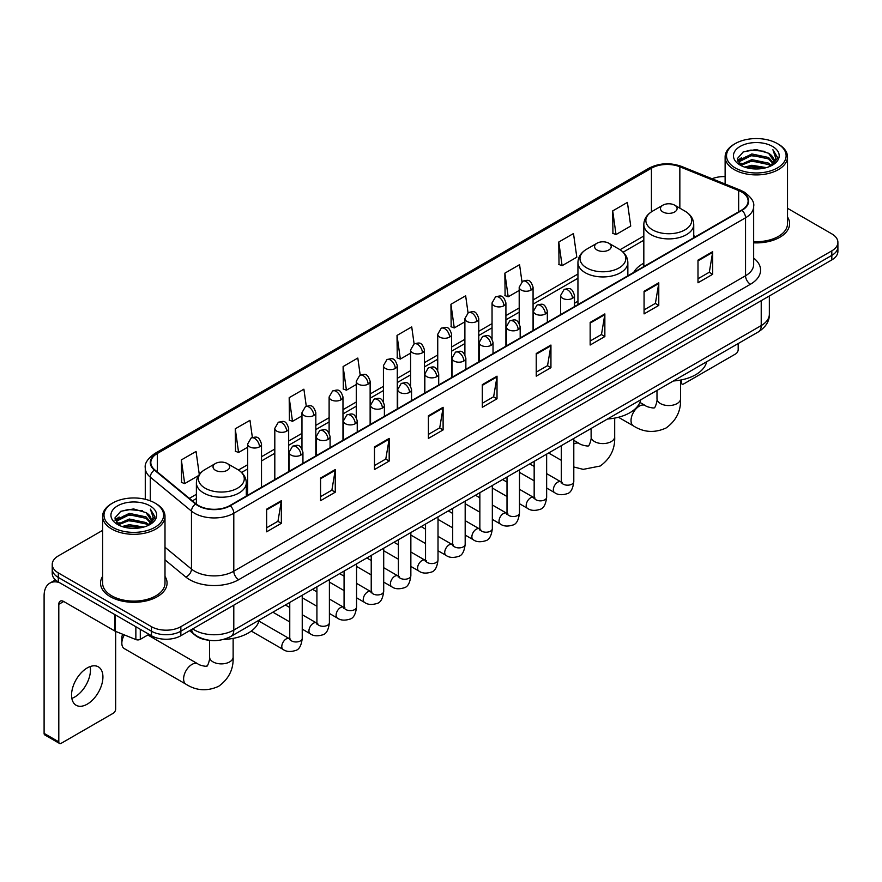 <?xml version="1.0" encoding="UTF-8"?>
<svg xmlns="http://www.w3.org/2000/svg" width="882" height="882" viewBox="0 0 882 882"><rect width="100%" height="100%" fill="white"/><g stroke="black" fill="none" stroke-linecap="round" stroke-linejoin="round"><path stroke-width="1.32" d="M577.942 301.225A36.735 21.212 0 0 0 574.491 303.342M643.827 263.189A36.735 21.212 0 0 0 633.728 272.384M208.361 640.167A20.793 12.006 180 0 1 195.198 635.261L189.63 630.663M102.61 530.358L58.311 555.925A20.793 12.006 0 0 0 52.225 564.414L52.225 573.476A20.793 12.006 0 0 0 58.311 581.966L151.45 635.735A20.793 12.006 0 0 0 180.854 635.735L831.814 259.914A20.793 12.006 0 0 0 837.9 251.414L837.9 246.894A20.793 12.006 0 0 1 831.814 255.383A20.793 12.006 0 0 0 837.9 246.894L837.9 242.363A20.793 12.006 0 0 0 831.814 233.873L787.516 208.306M52.225 564.414A20.793 12.006 0 0 0 58.311 572.903L151.45 626.672A20.793 12.006 0 0 0 180.854 626.672L180.854 631.203L831.814 255.383L180.854 631.203A20.793 12.006 0 0 1 151.45 631.203A20.793 12.006 0 0 0 180.854 631.203L180.854 635.735M58.311 572.903L58.311 577.434L151.45 631.203L58.311 577.434A20.793 12.006 0 0 1 52.225 568.945A20.793 12.006 0 0 0 58.311 577.434L58.311 581.966M102.61 576.409A33.273 19.206 0 0 0 100.526 583.09A33.273 19.206 0 0 0 110.272 596.673A33.273 19.206 0 0 0 146.533 600.84A33.273 19.206 0 0 0 167.073 583.09A33.273 19.206 0 0 0 165 576.409A33.273 19.206 0 0 1 167.073 583.09A33.273 19.206 0 0 1 146.533 600.84A33.273 19.206 0 0 1 110.272 596.673A33.273 19.206 0 0 1 100.526 583.09A33.273 19.206 0 0 1 102.61 576.409M741.619 191.989A22.182 12.811 180 0 1 748.112 201.041A22.182 12.811 180 0 1 741.619 210.103L229.871 505.551A22.182 12.811 180 0 1 196.025 503.843L154.835 469.885A22.182 12.811 180 0 1 150.822 462.543A22.182 12.811 180 0 1 157.327 453.48L651.434 168.208A22.182 12.811 180 0 1 679.846 166.775L738.653 190.556A22.182 12.811 180 0 1 741.619 191.989M742.005 191.758A22.734 13.131 0 0 0 738.973 190.292L680.154 166.511A22.734 13.131 0 0 0 651.037 167.988L156.93 453.26A22.734 13.131 0 0 0 154.383 470.073L195.561 504.03A22.734 13.131 0 0 0 230.268 505.783L742.005 210.324A22.734 13.131 0 0 0 742.005 191.758M266.64 509.179L266.64 531.813L281.347 523.324L281.347 500.689L266.64 509.179M266.64 527.8L277.962 521.262L281.281 501.439A5.546 3.197 -120 0 0 281.347 500.689M277.863 521.317L281.347 523.324M320.563 478.044L320.563 500.689L335.259 492.2L335.259 469.555L320.563 478.044M320.563 496.665L331.886 490.127L335.204 470.304A5.546 3.197 -120 0 0 335.259 469.555M331.786 490.183L335.259 492.2M374.475 446.909L374.475 469.555L389.183 461.065L389.183 438.42L374.475 446.909M374.475 465.542L385.798 459.004L389.127 439.181A5.546 3.197 -120 0 0 389.183 438.42M385.699 459.059L389.183 461.065M428.398 415.786L428.398 438.42L443.106 429.931L443.106 407.297L428.398 415.786M428.398 434.407L439.721 427.869L443.04 408.046A5.546 3.197 -120 0 0 443.106 407.297M439.622 427.924L443.106 429.931M697.993 260.135L697.993 282.78L712.7 274.28L712.7 251.646L697.993 260.135M697.993 278.756L709.315 272.218L712.634 252.395A5.546 3.197 -120 0 0 712.7 251.646M709.216 272.273L712.7 274.28M644.069 291.269L644.069 313.904L658.777 305.415L658.777 282.78L644.069 291.269M644.069 309.891L655.403 303.353L658.722 283.53A5.546 3.197 -120 0 0 658.777 282.78M655.304 303.408L658.777 305.415M590.157 322.393L590.157 345.038L604.854 336.549L604.854 313.904L590.157 322.393M590.157 341.014L601.48 334.476L604.798 314.654A5.546 3.197 -120 0 0 604.854 313.904M601.381 334.532L604.854 336.549M536.234 353.528L536.234 376.162L550.941 367.673L550.941 345.038L536.234 353.528M536.234 372.149L547.557 365.611L550.875 345.788A5.546 3.197 -120 0 0 550.941 345.038M547.457 365.666L550.941 367.673M482.311 384.651L482.311 407.297L497.018 398.807L497.018 376.162L482.311 384.651M482.311 403.272L493.644 396.735L496.963 376.912A5.546 3.197 -120 0 0 497.018 376.162M493.545 396.801L497.018 398.807M753.658 242.837A33.273 19.206 0 0 0 789.599 223.686A33.273 19.206 0 0 0 787.516 217.005A33.273 19.206 0 0 1 789.599 223.686A33.273 19.206 0 0 1 753.658 242.837M180.854 626.672L831.814 250.852A20.793 12.006 0 0 0 837.9 242.363M725.125 176.609A20.793 12.006 0 0 0 712.083 178.748M306.286 406.249L303.893 389.183L289.186 397.672L289.428 420.174M252.373 437.45L249.97 420.317L235.262 428.806L235.505 451.308M199.288 474.494L196.058 451.441L181.35 459.93L181.582 482.432M468.033 312.801L465.652 295.79L450.945 304.279L451.176 326.781M521.957 281.711L519.564 264.666L504.868 273.155L505.099 295.657M558.78 242.021L562.099 265.68L576.806 257.191L573.487 233.532L558.78 242.021L559.023 264.523M612.703 210.897L616.022 234.546L630.729 226.057L627.411 202.408L612.703 210.897L612.935 233.399M360.198 375.07L357.816 358.048L343.109 366.548L343.341 389.05M414.11 343.914L411.729 326.924L397.021 335.414L397.264 357.916M397.021 335.414L400.34 359.073L410.582 353.153M400.34 359.073L397.021 357.827M450.945 304.279L454.263 327.939L464.891 321.798M454.263 327.939L450.945 326.693M504.868 273.155L508.186 296.804L519.2 290.443M508.186 296.804L504.868 295.569M562.099 265.68L558.78 264.435M616.022 234.546L612.703 233.311M343.109 366.548L346.428 390.197L356.273 384.519M346.428 390.197L343.109 388.962M289.186 397.672L292.504 421.331L301.964 415.874M292.504 421.331L289.186 420.086M235.262 428.806L238.592 452.455L247.644 447.229M238.592 452.455L235.262 451.22M181.35 459.93L184.669 483.59L198.538 475.585M184.669 483.59L181.35 482.344M680.562 382.005L681.323 382.446A3.462 2.007 120 0 0 682.04 384.034A3.462 2.007 120 0 0 683.782 383.868L735.731 353.869A3.462 2.007 120 0 0 738.19 349.625L738.19 343.55M681.323 382.446L681.323 379.91M735.246 167.933A29.812 17.21 0 0 0 777.395 167.933A29.812 17.21 0 0 0 777.395 143.601L778.376 144.163A31.19 18.015 0 0 1 787.516 156.897A31.19 18.015 0 0 1 768.255 173.534A31.19 18.015 0 0 1 734.265 169.631A31.19 18.015 0 0 1 725.125 156.897A31.19 18.015 0 0 1 734.265 144.163L735.246 143.601A29.812 17.21 0 0 0 735.246 167.933M753.658 241.624A31.19 18.015 0 0 0 787.516 223.686L787.516 156.897M744.64 167.117L751.839 165.276L766.425 167.613M746.701 167.745L751.839 166.698L764.286 168.142M740.185 164.791L751.839 159.62L768.575 163.148L771.265 165.386M740.88 165.397L751.839 161.031L768.575 164.57L770.526 166.059M739.193 163.843L739.579 160.094L751.839 153.953L768.575 157.492L773.161 162.685M739.05 163.159L739.579 161.505L751.839 155.375L768.575 158.903L772.83 163.368M770.35 166.202A17.331 10.011 0 0 0 773.657 160.326A17.331 10.011 0 0 0 768.575 153.248L773.646 160.667M772.5 146.423A22.877 13.208 0 0 0 740.196 146.401A22.877 13.208 0 0 0 740.042 165.044A22.877 13.208 0 0 0 740.141 165.099A22.877 13.208 0 0 0 772.599 165.044A22.877 13.208 0 0 0 772.5 146.423M768.575 153.248L756.128 149.532L743.328 151.88L737.396 158.584L741.332 165.728M771.761 165.507L777.296 158.495L777.406 157.239L772.908 149.72L775.741 158.143L770.526 166.114M778.376 144.163L777.395 143.601A29.812 17.21 0 0 0 735.246 143.601M772.908 149.72L777.395 157.525M743.03 152.035L750.869 150.094L764.903 151.351M737.628 161.141L740.185 159.135M745.808 156.731L750.869 155.761L764.407 156.864M745.808 162.398L750.869 161.417L764.407 162.531M746.845 167.789L750.869 167.073L764.275 168.153M737.473 160.579L741.674 157.602M739.711 164.383L741.674 163.258M662.9 211.967A8.324 4.807 0 0 0 674.664 211.967A8.324 4.807 0 0 0 674.664 205.175L684.983 211.14A22.921 13.241 0 0 1 684.983 229.86A22.921 13.241 0 0 1 652.57 229.86A22.921 13.241 0 0 1 652.57 211.14C646.925 214.491 644.003 218.945 643.827 224.502A24.961 14.41 0 0 0 651.125 234.689A24.961 14.41 0 0 0 678.324 237.809A24.961 14.41 0 0 0 693.737 224.502C693.55 218.945 690.628 214.491 684.983 211.14L674.664 205.175A8.324 4.807 0 0 0 662.9 205.175A8.324 4.807 0 0 0 662.9 211.967M673.363 380.98A38.124 22.017 0 0 0 706.625 361.774M597.015 250.003A8.324 4.807 0 0 0 608.778 250.003A8.324 4.807 0 0 0 608.778 243.212L619.109 249.176A22.921 13.241 0 0 1 619.109 267.896A22.921 13.241 0 0 1 586.684 267.896A22.921 13.241 0 0 1 586.684 249.176C581.04 252.528 578.129 256.982 577.942 262.538A24.961 14.41 0 0 0 585.251 272.725A24.961 14.41 0 0 0 612.45 275.846A24.961 14.41 0 0 0 627.852 262.538C627.664 256.982 624.754 252.528 619.109 249.176L608.778 243.212A8.324 4.807 0 0 0 597.015 243.212A8.324 4.807 0 0 0 597.015 250.003M607.477 419.016A38.124 22.017 0 0 0 640.751 399.811M124.329 634.908A11.786 6.802 120 0 0 121.837 643.21L121.837 637.543A4.851 2.8 -60 0 1 122.785 634.279M121.837 643.21A11.786 6.802 120 0 0 124.285 648.601L186.047 684.256A11.786 6.802 -60 0 1 184.239 674.818A11.786 6.802 -60 0 1 191.934 664.433A11.786 6.802 -60 0 1 197.833 663.848C199.178 665.447 208.108 667.068 206.84 665.91C207.215 667.586 210.28 659.041 209.563 657.068A11.786 6.802 180 0 0 213.014 661.886A11.786 6.802 180 0 0 229.684 661.886A11.786 6.802 180 0 0 233.135 657.068C233.631 669.273 228.802 679.019 218.626 686.317C207.215 691.477 196.355 690.793 186.047 684.256M215.462 470.293A8.324 4.807 0 0 0 227.225 470.293A8.324 4.807 0 0 0 227.225 463.502L237.556 469.456A22.921 13.241 0 0 1 237.556 488.176A22.921 13.241 0 0 1 205.131 488.176A22.921 13.241 0 0 1 205.131 469.456C199.486 472.818 196.576 477.272 196.388 482.818A24.961 14.41 0 0 0 203.698 493.005A24.961 14.41 0 0 0 230.897 496.136A24.961 14.41 0 0 0 246.299 482.818C246.122 477.272 243.2 472.818 237.556 469.456L227.225 463.502A8.324 4.807 0 0 0 215.462 463.502A8.324 4.807 0 0 0 215.462 470.293M223.532 639.428A38.124 22.017 0 0 0 259.198 620.101M90.196 666.549A22.182 12.811 -60 0 1 74.794 696.978A22.182 12.811 -60 0 1 71.828 698.368M87.23 704.167A22.182 12.811 120 0 0 101.728 684.619A22.182 12.811 120 0 0 98.332 666.836A22.182 12.811 120 0 0 87.23 667.939A22.182 12.811 120 0 0 72.743 687.486A22.182 12.811 120 0 0 76.139 705.258A22.182 12.811 120 0 0 87.23 704.167M140.293 629.296L140.293 639.34L148.992 634.312M59.348 582.561A27.728 16.008 -120 0 0 49.844 583.134A27.728 16.008 -120 0 0 44.1 595.824L44.1 733.372L58.807 741.861L58.807 604.324A6.935 4.002 60 0 1 60.241 601.149A6.935 4.002 60 0 1 63.702 601.491L114.958 631.082L114.958 614.666M58.807 741.861A3.462 2.007 120 0 0 59.524 743.449L44.817 734.96A3.462 2.007 -60 0 1 44.1 733.372M59.524 743.449A3.462 2.007 120 0 0 61.255 743.272L113.216 713.273A3.462 2.007 120 0 0 115.663 709.029L115.663 631.402M140.293 639.34A3.462 2.007 180 0 1 135.861 639.56L115.421 631.303A3.462 2.007 180 0 1 114.958 631.082M112.72 527.337A29.812 17.21 0 0 0 154.879 527.337A29.812 17.21 0 0 0 154.879 503.005L155.86 503.567A31.19 18.015 0 0 1 165 516.301A31.19 18.015 0 0 1 145.739 532.948A31.19 18.015 0 0 1 111.749 529.035A31.19 18.015 0 0 1 102.61 516.301A31.19 18.015 0 0 1 111.738 503.567L112.72 503.005A29.812 17.21 0 0 0 112.72 527.337M102.61 516.301L102.61 583.09A31.19 18.015 0 0 0 111.749 595.824A31.19 18.015 0 0 0 145.739 599.738A31.19 18.015 0 0 0 165 583.09L165 516.301M122.124 526.532L129.312 524.691L143.898 527.028M124.186 527.16L129.312 526.102L141.77 527.557M117.659 524.195L129.312 519.024L146.059 522.563L148.749 524.79M118.353 524.812L129.312 520.446L146.059 523.974L148 525.463M116.678 523.258L117.063 519.498L129.312 513.368L146.059 516.896L150.635 522.1M116.523 522.563L117.063 520.909L129.312 514.779L146.059 518.318L150.315 522.772M147.823 525.606A17.331 10.011 0 0 0 151.131 519.73A17.331 10.011 0 0 0 146.059 512.651L151.12 520.071M149.973 505.838A22.877 13.208 0 0 0 117.681 505.805A22.877 13.208 0 0 0 117.526 524.459A22.877 13.208 0 0 0 117.626 524.514A22.877 13.208 0 0 0 150.072 524.459A22.877 13.208 0 0 0 149.973 505.838M146.059 512.651L133.601 508.936L120.812 511.295L114.881 517.999L118.805 525.143M149.245 524.911L154.769 517.899L154.879 516.643L150.381 509.135L153.214 517.547L148.011 525.529M155.86 503.567L154.879 503.005A29.812 17.21 0 0 0 112.72 503.005M150.381 509.135L154.879 516.929M120.514 511.439L128.342 509.509L142.388 510.766M115.101 520.545L117.659 518.539M123.293 516.146L128.342 515.165L141.881 516.279M123.293 521.802L128.342 520.821L141.881 521.935M124.329 527.193L128.342 526.488L141.748 527.557M114.958 519.994L119.147 517.006M117.185 523.798L119.147 522.662M192.717 628.888A27.728 16.008 0 0 0 194.58 630.068A27.728 16.008 0 0 0 233.796 630.068L761.221 325.568A27.728 16.008 0 0 0 769.347 314.246C769.545 321.125 765.885 327.013 758.355 331.908L230.93 636.418A13.869 8.004 60 0 0 233.796 630.068L233.796 605.173M761.221 300.663L761.221 325.568A13.869 8.004 60 0 1 758.355 331.908M191.592 629.528A13.869 9.272 129.5 0 0 194.018 634.037L189.806 630.564M831.814 259.914L831.814 250.852M151.45 635.735L151.45 626.672M753.658 258.095A34.663 20.01 180 0 1 750.439 284.247L238.702 579.694A6.935 4.002 60 0 1 233.796 571.205L745.544 275.757A27.728 16.008 0 0 0 753.658 264.435L753.658 206.476A27.728 16.008 180 0 1 745.544 217.799A6.935 4.002 -120 0 0 742.005 210.324M238.702 579.694A34.663 20.01 180 0 1 189.685 579.694A34.663 20.01 180 0 1 185.793 577.026L165 559.872M195.561 504.03A6.935 4.642 129.5 0 0 191.471 511.108L191.471 569.066A27.728 16.008 0 0 0 194.58 571.205A27.728 16.008 0 0 0 233.796 571.205L233.796 513.247A27.728 16.008 180 0 1 191.471 511.108L150.293 477.151A27.728 16.008 180 0 1 145.276 467.978L145.276 499.289M753.658 206.476C754.584 202.143 751.398 197.314 744.099 191.989L740.461 190.214A6.935 3.241 112 0 0 738.973 190.292M740.461 190.214L681.643 166.444C670.166 162.376 659.262 162.961 648.943 168.208A6.935 4.002 60 0 1 651.037 167.988M156.93 453.26A6.935 4.002 -120 0 0 154.835 453.48C147.636 458.651 144.461 463.48 145.276 467.978M154.383 470.073A6.935 4.642 129.5 0 0 150.293 477.151L150.293 500.833M681.643 166.444A6.935 3.241 112 0 0 680.154 166.511M230.268 505.783A6.935 4.002 60 0 1 233.796 513.247L745.544 217.799L745.544 275.757A6.935 4.002 60 0 0 750.439 284.247M165 547.237L191.471 569.066A6.935 4.642 -50.5 0 1 185.793 577.026M157.327 453.48L157.327 471.936M738.653 190.556L738.653 211.812M679.846 166.775L679.846 208.163M695.733 236.596L693.737 235.781M651.434 168.208L651.434 211.834M643.827 236.001L620.035 249.738M577.942 274.037L533.07 299.946M519.2 307.95L505.915 315.624M492.046 323.628L478.761 331.301M464.891 339.305L451.606 346.979M437.737 354.983L424.451 362.656M410.582 370.661L397.286 378.334M383.427 386.338L370.131 394.011M356.273 402.016L342.977 409.689M329.118 417.693L315.822 425.367M301.964 433.371L288.668 441.044M274.809 449.048L261.513 456.722M247.644 464.726L238.482 470.018M196.388 494.317L189.376 498.363M482.311 385.368L496.963 376.912M536.234 354.244L550.875 345.788M590.157 323.11L604.798 314.654M644.069 291.986L658.722 283.53M697.993 260.851L712.634 252.395M428.398 416.502L443.04 408.046M374.475 447.637L389.127 439.181M320.563 478.761L335.204 470.304M266.64 509.895L281.281 501.439M680.562 380.065L680.562 398.752A11.786 6.802 180 0 1 677.111 403.559A11.786 6.802 180 0 1 660.442 403.559A11.786 6.802 180 0 1 656.991 398.752C657.707 400.715 654.653 409.259 654.268 407.583C655.535 408.752 646.605 407.131 645.26 405.522L639.913 402.435M680.562 398.752C681.069 410.946 676.229 420.692 666.053 428.002C654.653 433.161 643.794 432.467 633.474 425.94A11.786 6.802 -60 0 1 631.666 416.491A11.786 6.802 -60 0 1 639.362 406.106A11.786 6.802 -60 0 1 645.26 405.522M614.688 418.101L614.688 436.788A11.786 6.802 180 0 1 611.226 441.595A11.786 6.802 180 0 1 594.567 441.595A11.786 6.802 180 0 1 591.116 436.788C591.833 438.751 588.768 447.295 588.393 445.619C589.65 446.788 580.731 445.167 579.375 443.558L573.796 440.339M573.796 443.977A11.786 6.802 -60 0 1 579.375 443.558M572.462 298.314A6.935 4.002 0 0 0 574.491 295.481C571.679 286.584 568.945 288.359 564.094 289.472A6.935 4.002 60 0 1 567.556 289.825A6.935 4.002 -120 0 1 572.462 298.314A6.935 4.002 0 0 1 562.65 298.314A6.935 4.002 0 0 1 560.621 295.481L564.094 289.472M546.642 488.033L554.635 492.652A6.24 3.605 -60 0 1 553.676 487.647A6.24 3.605 -60 0 1 557.755 482.145A6.24 3.605 -60 0 1 558.03 482.002A6.24 3.605 -60 0 1 560.875 481.837L546.642 473.623M561.68 482.465L561.117 482.928L561.316 481.583A6.24 3.605 -0 0 0 563.146 484.13A6.24 3.605 -0 0 0 571.679 484.284A6.24 3.605 -0 0 0 573.796 481.583C572.936 488.826 570.698 492.873 567.06 493.722C561.856 495.309 557.711 494.945 554.635 492.652M545.308 313.992A6.935 4.002 0 0 0 547.336 311.159C544.525 302.272 541.791 304.036 536.94 305.161A6.935 4.002 60 0 1 540.401 305.503A6.935 4.002 -120 0 1 545.308 313.992A6.935 4.002 0 0 1 535.495 313.992A6.935 4.002 0 0 1 533.467 311.159L536.94 305.161M519.487 503.71L527.48 508.33A6.24 3.605 -60 0 1 526.521 503.324A6.24 3.605 -60 0 1 530.6 497.823A6.24 3.605 -60 0 1 530.876 497.68A6.24 3.605 -60 0 1 533.72 497.514L519.487 489.301M534.514 498.143L533.963 498.606L534.161 497.261A6.24 3.605 -0 0 0 535.991 499.807A6.24 3.605 -0 0 0 544.525 499.962A6.24 3.605 -0 0 0 546.642 497.261C545.782 504.504 543.544 508.55 539.905 509.399C534.69 510.987 530.556 510.634 527.48 508.33M518.142 329.67A6.935 4.002 0 0 0 520.182 326.836C517.359 317.95 514.625 319.714 509.774 320.839A6.935 4.002 60 0 1 513.247 321.18A6.935 4.002 -120 0 1 518.142 329.67A6.935 4.002 0 0 1 508.341 329.67A6.935 4.002 0 0 1 506.312 326.836L509.774 320.839M492.332 519.388L500.326 524.007A6.24 3.605 -60 0 1 499.366 519.002A6.24 3.605 -60 0 1 503.446 513.511A6.24 3.605 -60 0 1 503.721 513.357A6.24 3.605 -60 0 1 506.566 513.203L492.332 504.978M507.359 513.831L506.808 514.283L507.007 512.938A6.24 3.605 -0 0 0 508.837 515.485A6.24 3.605 -0 0 0 517.37 515.639A6.24 3.605 -0 0 0 519.487 512.938C518.627 520.182 516.389 524.228 512.751 525.077C507.536 526.664 503.39 526.311 500.326 524.007M490.987 345.347A6.935 4.002 0 0 0 493.027 342.514C490.205 333.628 487.47 335.392 482.619 336.516A6.935 4.002 60 0 1 486.092 336.858A6.935 4.002 -120 0 1 490.987 345.347A6.935 4.002 0 0 1 481.186 345.347A6.935 4.002 0 0 1 479.158 342.514L482.619 336.516M465.178 535.065L473.171 539.685A6.24 3.605 -60 0 1 472.212 534.679A6.24 3.605 -60 0 1 476.291 529.189A6.24 3.605 -60 0 1 476.567 529.035A6.24 3.605 -60 0 1 479.4 528.88L465.178 520.656M480.205 529.509L479.654 529.961L479.852 528.616A6.24 3.605 -0 0 0 481.682 531.162A6.24 3.605 -0 0 0 490.216 531.317A6.24 3.605 -0 0 0 492.332 528.616C491.472 535.859 489.234 539.905 485.596 540.754C480.381 542.342 476.236 541.989 473.171 539.685M463.833 361.025A6.935 4.002 0 0 0 465.861 358.191C463.05 349.305 460.316 351.069 455.465 352.194A6.935 4.002 60 0 1 458.938 352.535A6.935 4.002 -120 0 1 463.833 361.025A6.935 4.002 0 0 1 454.032 361.025A6.935 4.002 0 0 1 452.003 358.191L455.465 352.194M438.012 550.743L446.016 555.362A6.24 3.605 -60 0 1 445.057 550.357A6.24 3.605 -60 0 1 449.125 544.867A6.24 3.605 -60 0 1 449.412 544.712A6.24 3.605 -60 0 1 452.245 544.558L438.012 536.333M453.05 545.186L452.499 545.649L452.698 544.293A6.24 3.605 -0 0 0 454.528 546.84A6.24 3.605 -0 0 0 463.061 546.994A6.24 3.605 -0 0 0 465.178 544.293C464.318 551.537 462.069 555.583 458.442 556.432C453.227 558.019 449.081 557.667 446.016 555.362M436.678 376.702A6.935 4.002 0 0 0 438.707 373.869C435.895 364.983 433.161 366.747 428.31 367.871A6.935 4.002 60 0 1 431.783 368.213A6.935 4.002 -120 0 1 436.678 376.702A6.935 4.002 0 0 1 426.877 376.702A6.935 4.002 0 0 1 424.848 373.869L428.31 367.871M410.858 566.42L418.851 571.04A6.24 3.605 -60 0 1 417.903 566.035A6.24 3.605 -60 0 1 421.971 560.544A6.24 3.605 -60 0 1 422.246 560.39A6.24 3.605 -60 0 1 425.091 560.235L410.858 552.011M425.896 560.864L425.345 561.327L425.543 559.971A6.24 3.605 -0 0 0 427.362 562.518A6.24 3.605 -0 0 0 435.906 562.672A6.24 3.605 -0 0 0 438.012 559.971C437.163 567.214 434.914 571.271 431.287 572.109C426.072 573.697 421.927 573.344 418.851 571.04M409.524 392.38A6.935 4.002 0 0 0 411.552 389.546C408.741 380.66 406.007 382.424 401.156 383.549A6.935 4.002 60 0 1 404.618 383.89A6.935 4.002 -120 0 1 409.524 392.38A6.935 4.002 0 0 1 399.722 392.38A6.935 4.002 0 0 1 397.694 389.546L401.156 383.549M383.703 582.098L391.696 586.717A6.24 3.605 -60 0 1 390.748 581.712A6.24 3.605 -60 0 1 394.816 576.222A6.24 3.605 -60 0 1 395.092 576.067A6.24 3.605 -60 0 1 397.936 575.913L383.703 567.688M398.741 576.541L398.179 577.004L398.388 575.648A6.24 3.605 -0 0 0 400.208 578.195A6.24 3.605 -0 0 0 408.752 578.349A6.24 3.605 -0 0 0 410.858 575.648C410.009 582.903 407.76 586.949 404.132 587.798C398.918 589.374 394.772 589.022 391.696 586.717M382.369 408.057A6.935 4.002 0 0 0 384.398 405.224C381.586 396.338 378.852 398.102 374.001 399.226A6.935 4.002 60 0 1 377.463 399.568A6.935 4.002 -120 0 1 382.369 408.057A6.935 4.002 0 0 1 372.568 408.057A6.935 4.002 0 0 1 370.539 405.224L374.001 399.226M356.548 597.776L364.542 602.395A6.24 3.605 -60 0 1 363.582 597.39A6.24 3.605 -60 0 1 367.662 591.899A6.24 3.605 -60 0 1 367.937 591.745A6.24 3.605 -60 0 1 370.782 591.59L356.548 583.366M371.587 592.219L371.024 592.682L371.223 591.326A6.24 3.605 -0 0 0 373.053 593.873A6.24 3.605 -0 0 0 381.597 594.038A6.24 3.605 -0 0 0 383.703 591.326C382.854 598.58 380.605 602.627 376.978 603.475C371.763 605.052 367.618 604.699 364.542 602.395M355.214 423.735A6.935 4.002 0 0 0 357.243 420.901C354.432 412.015 351.697 413.79 346.847 414.904A6.935 4.002 60 0 1 350.308 415.246A6.935 4.002 -120 0 1 355.214 423.735A6.935 4.002 0 0 1 345.413 423.735A6.935 4.002 0 0 1 343.385 420.901L346.847 414.904M329.394 613.453L337.387 618.073A6.24 3.605 -60 0 1 336.428 613.078A6.24 3.605 -60 0 1 340.507 607.577A6.24 3.605 -60 0 1 340.783 607.422A6.24 3.605 -60 0 1 343.627 607.268L329.394 599.054M344.432 607.896L343.87 608.36L344.068 607.014A6.24 3.605 -0 0 0 345.898 609.561A6.24 3.605 -0 0 0 354.443 609.716A6.24 3.605 -0 0 0 356.548 607.014C355.7 614.258 353.45 618.304 349.823 619.153C344.608 620.73 340.463 620.377 337.387 618.073M328.06 439.412A6.935 4.002 0 0 0 330.089 436.579C327.277 427.693 324.543 429.468 319.692 430.581A6.935 4.002 60 0 1 323.154 430.923A6.935 4.002 -120 0 1 328.06 439.412A6.935 4.002 0 0 1 318.259 439.412A6.935 4.002 0 0 1 316.219 436.579L319.692 430.581M302.239 629.131L310.232 633.75A6.24 3.605 -60 0 1 309.273 628.756A6.24 3.605 -60 0 1 313.353 623.254A6.24 3.605 -60 0 1 313.628 623.1A6.24 3.605 -60 0 1 316.473 622.946L302.239 614.732M317.277 623.574L316.715 624.037L316.914 622.692A6.24 3.605 -0 0 0 318.744 625.239A6.24 3.605 -0 0 0 327.277 625.393A6.24 3.605 -0 0 0 329.394 622.692C328.534 629.935 326.296 633.982 322.669 634.831C317.454 636.418 313.308 636.054 310.232 633.75M300.905 455.09A6.935 4.002 0 0 0 302.934 452.268C300.123 443.37 297.388 445.145 292.537 446.259A6.935 4.002 60 0 1 295.999 446.601A6.935 4.002 -120 0 1 300.905 455.09A6.935 4.002 0 0 1 291.093 455.09A6.935 4.002 0 0 1 289.064 452.268L292.537 446.259M251.293 631.082L283.078 649.428A6.24 3.605 -60 0 1 282.119 644.433A6.24 3.605 -60 0 1 286.198 638.932A6.24 3.605 -60 0 1 286.474 638.777A6.24 3.605 -60 0 1 289.318 638.623L258.944 621.093M290.123 639.252L289.561 639.715L289.759 638.37A6.24 3.605 -0 0 0 291.589 640.916A6.24 3.605 -0 0 0 300.123 641.071A6.24 3.605 -0 0 0 302.239 638.37C301.379 645.613 299.141 649.659 295.503 650.508C290.299 652.096 286.154 651.732 283.078 649.428M531.041 290.079A6.935 4.002 0 0 0 533.07 287.245C530.258 278.359 527.524 280.123 522.673 281.248A6.935 4.002 60 0 1 526.135 281.59A6.935 4.002 -120 0 1 531.041 290.079A6.935 4.002 0 0 1 521.24 290.079A6.935 4.002 0 0 1 519.2 287.245L522.673 281.248M503.887 305.756A6.935 4.002 0 0 0 505.915 302.923C503.104 294.037 500.37 295.801 495.519 296.925A6.935 4.002 60 0 1 498.98 297.267A6.935 4.002 -120 0 1 503.887 305.756A6.935 4.002 0 0 1 494.074 305.756A6.935 4.002 0 0 1 492.046 302.923L495.519 296.925M476.732 321.434A6.935 4.002 0 0 0 478.761 318.6C475.949 309.714 473.215 311.478 468.364 312.603A6.935 4.002 60 0 1 471.826 312.945A6.935 4.002 -120 0 1 476.732 321.434A6.935 4.002 0 0 1 466.92 321.434A6.935 4.002 0 0 1 464.891 318.6L468.364 312.603M449.566 337.111A6.935 4.002 0 0 0 451.606 334.278C448.784 325.392 446.049 327.156 441.198 328.28A6.935 4.002 60 0 1 444.671 328.622A6.935 4.002 -120 0 1 449.566 337.111A6.935 4.002 0 0 1 439.765 337.111A6.935 4.002 0 0 1 437.737 334.278L441.198 328.28M422.412 352.789A6.935 4.002 0 0 0 424.451 349.956C421.629 341.069 418.895 342.833 414.044 343.958A6.935 4.002 60 0 1 417.517 344.3A6.935 4.002 -120 0 1 422.412 352.789A6.935 4.002 0 0 1 412.611 352.789A6.935 4.002 0 0 1 410.582 349.956L414.044 343.958M395.257 368.467A6.935 4.002 0 0 0 397.286 365.633C394.475 356.747 391.74 358.511 386.889 359.635A6.935 4.002 60 0 1 390.362 359.977A6.935 4.002 -120 0 1 395.257 368.467A6.935 4.002 0 0 1 385.456 368.467A6.935 4.002 0 0 1 383.427 365.633L386.889 359.635M368.103 384.144A6.935 4.002 0 0 0 370.131 381.311C367.32 372.425 364.586 374.188 359.735 375.313A6.935 4.002 60 0 1 363.208 375.655A6.935 4.002 -120 0 1 368.103 384.144A6.935 4.002 0 0 1 358.301 384.144A6.935 4.002 0 0 1 356.273 381.311L359.735 375.313M340.948 399.822A6.935 4.002 0 0 0 342.977 396.988C340.165 388.102 337.431 389.877 332.58 390.991A6.935 4.002 60 0 1 336.042 391.332A6.935 4.002 -120 0 1 340.948 399.822A6.935 4.002 0 0 1 331.147 399.822A6.935 4.002 0 0 1 329.118 396.988L332.58 390.991M313.794 415.499A6.935 4.002 0 0 0 315.822 412.666C313.011 403.78 310.277 405.555 305.426 406.668A6.935 4.002 60 0 1 308.887 407.01A6.935 4.002 -120 0 1 313.794 415.499A6.935 4.002 0 0 1 303.992 415.499A6.935 4.002 0 0 1 301.964 412.666L305.426 406.668M286.639 431.177A6.935 4.002 0 0 0 288.668 428.354C285.856 419.457 283.122 421.232 278.271 422.346A6.935 4.002 60 0 1 281.733 422.687A6.935 4.002 -120 0 1 286.639 431.177A6.935 4.002 0 0 1 276.838 431.177A6.935 4.002 0 0 1 274.809 428.354L278.271 422.346M259.484 446.854A6.935 4.002 0 0 0 261.513 444.032C258.702 435.135 255.967 436.91 251.116 438.023A6.935 4.002 60 0 1 254.578 438.365A6.935 4.002 -120 0 1 259.484 446.854A6.935 4.002 0 0 1 249.683 446.854A6.935 4.002 0 0 1 247.644 444.032L251.116 438.023M58.807 604.324L63.702 601.491M115.421 614.93L115.421 631.303M135.861 639.56L135.861 626.727M230.93 636.418C219.772 642.03 208.615 642.03 197.458 636.418L194.018 634.037M769.347 314.246L769.347 295.977M648.943 168.208L154.835 453.48M643.827 240.224L623.133 252.164M577.942 278.249L533.07 304.158M519.2 312.162L505.915 319.835M492.046 327.839L478.761 335.513M464.891 343.517L451.606 351.19M437.737 359.206L424.451 366.879M410.582 374.883L397.286 382.556M383.427 390.561L370.131 398.234M356.273 406.238L342.977 413.912M329.118 421.916L315.822 429.589M301.964 437.593L288.668 445.267M274.809 453.271L261.513 460.944M247.644 468.948L241.58 472.454M196.388 498.539L192.386 500.855M682.04 384.034L680.562 383.185M738.995 163.6L738.995 162.453M725.125 184.018L725.125 156.897M633.474 425.94L618.447 417.263M693.737 237.743L693.737 224.502M643.827 266.562L643.827 224.502M662.9 205.175L652.57 211.14M656.991 390.428L656.991 398.752M614.688 436.788C615.184 448.982 610.355 458.728 600.179 466.027L583.211 469.367L573.796 466.975M561.316 460.349L548.604 453.006M627.852 275.779L627.852 262.538M577.942 304.599L577.942 262.538M597.015 243.212L586.684 249.176M591.116 428.465L591.116 436.788M233.135 638.381L233.135 657.068M246.299 496.07L246.299 482.818M196.388 504.14L196.388 482.818M215.462 463.502L205.131 469.456M197.833 663.848L147.834 634.985M209.563 640.332L209.563 657.068M562.143 482.344L560.875 481.837M573.796 438.464L573.796 481.583M574.491 306.594L574.491 295.481M534.161 480.833L519.487 472.355M561.316 445.675L561.316 481.583M560.621 314.598L560.621 295.481M534.161 466.424L529.773 463.888M534.988 498.021L533.72 497.514M546.642 454.142L546.642 497.261M547.336 322.272L547.336 311.159M507.007 496.511L492.332 488.033M534.161 461.352L534.161 497.261M533.467 330.276L533.467 311.159M507.007 482.101L502.619 479.565M507.823 513.699L506.566 513.203M519.487 469.819L519.487 512.938M520.182 337.949L520.182 326.836M479.852 512.188L465.178 503.71M507.007 477.03L507.007 512.938M506.312 345.953L506.312 326.836M479.852 497.779L475.453 495.243M480.668 529.376L479.4 528.88M492.332 485.497L492.332 528.616M493.027 353.627L493.027 342.514M452.698 527.866L438.012 519.388M479.852 492.707L479.852 528.616M479.158 361.631L479.158 342.514M452.698 513.456L448.299 510.921M453.513 545.054L452.245 544.558M465.178 501.174L465.178 544.293M465.861 369.304L465.861 358.191M425.543 543.544L410.858 535.065M452.698 508.385L452.698 544.293M452.003 377.309L452.003 358.191M425.543 529.134L421.144 526.598M426.359 560.732L425.091 560.235M438.012 516.852L438.012 559.971M438.707 384.982L438.707 373.869M398.388 559.221L383.703 550.743M425.543 524.062L425.543 559.971M424.848 392.986L424.848 373.869M398.388 544.811L393.989 542.276M399.204 576.409L397.936 575.913M410.858 532.53L410.858 575.648M411.552 400.66L411.552 389.546M371.223 574.899L356.548 566.42M398.388 539.74L398.388 575.648M397.694 408.664L397.694 389.546M371.223 560.489L366.835 557.953M372.05 592.087L370.782 591.59M383.703 548.207L383.703 591.326M384.398 416.337L384.398 405.224M344.068 590.576L329.394 582.098M371.223 555.417L371.223 591.326M370.539 424.341L370.539 405.224M344.068 576.167L339.68 573.631M344.895 607.764L343.627 607.268M356.548 563.896L356.548 607.014M357.243 432.015L357.243 420.901M316.914 606.254L302.239 597.776M344.068 571.095L344.068 607.014M343.385 440.019L343.385 420.901M316.914 591.844L312.526 589.308M317.74 623.442L316.473 622.946M329.394 579.573L329.394 622.692M330.089 447.692L330.089 436.579M289.759 621.931L272.891 612.196M316.914 586.773L316.914 622.692M316.219 455.696L316.219 436.579M289.759 607.522L285.371 604.986M290.586 639.119L289.318 638.623M302.239 595.251L302.239 638.37M302.934 463.37L302.934 452.268M289.759 602.45L289.759 638.37M289.064 471.374L289.064 452.268M533.07 330.507L533.07 287.245M519.2 323.297L519.2 287.245M505.915 346.185L505.915 302.923M492.046 338.975L492.046 302.923M478.761 361.863L478.761 318.6M464.891 354.652L464.891 318.6M451.606 377.54L451.606 334.278M437.737 370.33L437.737 334.278M424.451 393.218L424.451 349.956M410.582 386.007L410.582 349.956M397.286 408.895L397.286 365.633M383.427 401.685L383.427 365.633M370.131 424.573L370.131 381.311M356.273 417.362L356.273 381.311M342.977 440.25L342.977 396.988M329.118 433.04L329.118 396.988M315.822 455.928L315.822 412.666M301.964 448.718L301.964 412.666M288.668 471.605L288.668 428.354M274.809 479.61L274.809 428.354M261.513 487.283L261.513 444.032M247.644 495.287L247.644 444.032M49.844 583.134L55.456 579.893M116.468 523.015L116.468 521.857"/></g></svg>
